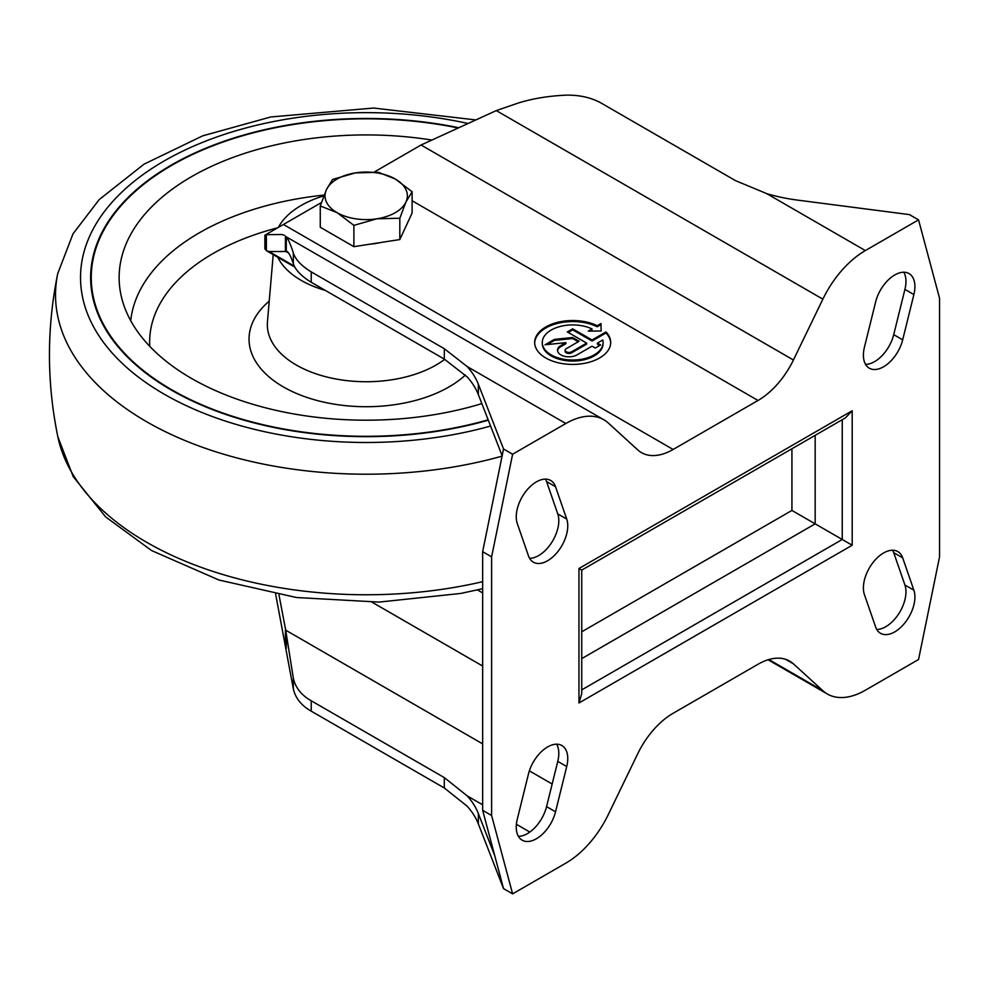 <?xml version="1.0" encoding="UTF-8"?>
<svg xmlns="http://www.w3.org/2000/svg" width="989" height="989" viewBox="0 0 989 989"><rect width="100%" height="100%" fill="white"/><g stroke="black" fill="none" stroke-linecap="round" stroke-linejoin="round"><path stroke-width="1.48" d="M325.332 290.407A91.853 53.035 180 0 1 301.237 280.406A91.853 53.035 180 0 1 277.761 257.264M278.342 227.421A91.853 53.035 180 0 1 323.823 195.859M481.853 403.599A247.052 142.639 180 0 1 191.495 378.416A247.052 142.639 180 0 1 121.066 295.34A247.052 142.639 180 0 1 431.402 139.981M488.158 419.818A274.93 158.735 180 0 1 171.789 389.802A274.93 158.735 180 0 1 91.26 277.563A274.93 158.735 180 0 1 457.981 127.94M171.554 390.185A274.93 158.735 180 0 1 91.26 278.082A274.93 158.735 180 0 1 91.26 277.822M90.629 277.822A275.56 159.093 180 0 1 171.554 165.46M488.306 420.189A275.56 159.093 180 0 1 171.332 390.062A275.56 159.093 180 0 1 90.629 277.563A275.56 159.093 180 0 1 458.575 127.68M412.116 200.755L758.019 400.471L673.138 449.476A63.345 36.568 120 0 1 641.465 452.616A63.345 36.568 120 0 1 637.732 449.884L608.297 423.02A76.017 43.887 120 0 0 603.822 419.744L286.266 236.841C288.355 239.387 290.704 244.753 293.325 252.924C295.414 259.551 301.385 265.868 311.226 271.876L444.308 348.709L467.191 366.573A126.691 73.149 180 0 1 478.342 384.227L478.342 394.562A126.691 73.149 0 0 0 467.191 376.92L444.308 359.094L311.226 282.261C301.373 276.191 295.402 269.985 293.325 263.655C290.927 256.633 288.85 252.578 287.07 251.503L269.045 251.527L294.388 266.165M494.982 856.313L478.342 813.527L478.342 823.874A126.691 73.149 0 0 0 467.191 806.22L444.308 787.986L311.226 711.153C301.373 705.565 295.402 698.123 293.325 688.826L275.647 594.179M482.657 551.689L491.607 556.869L512.611 454.223L503.525 448.969L482.657 551.689L482.657 810.312L503.525 888.616L512.611 893.871L565.819 863.162A76.017 43.887 120 0 0 608.297 814.59L637.732 753.742A63.345 36.568 120 0 1 673.138 713.267L758.019 664.262A63.345 36.568 120 0 1 789.692 661.122A63.345 36.568 120 0 1 793.425 663.854L822.86 690.705A76.017 43.887 120 0 0 827.336 693.994A76.017 43.887 120 0 0 865.35 690.223L918.546 659.515L939.55 556.869L939.55 298.245L918.546 219.855L909.447 214.613L797.295 200.075A126.691 73.149 180 0 1 766.735 193.634L735.47 180.616L602.388 103.783C592.337 97.874 580.419 94.993 566.635 95.129C548.512 95.908 532.206 98.603 517.692 103.227L496.293 110.595L421.067 145.012L793.425 359.996L822.86 299.148A76.017 43.887 120 0 1 865.35 250.576L918.546 219.855M603.822 419.744A76.017 43.887 120 0 0 565.819 423.515L512.611 454.223M284.251 235.246L281.717 234.48L266.375 234.69L266.375 250.674L269.045 251.527M865.548 364.36A28.508 16.454 120 0 0 893.722 334.653L904.923 289.394A28.508 16.454 120 0 0 903.81 272.222M864.435 347.188A28.508 16.454 120 0 0 869.306 368.192A28.508 16.454 120 0 0 902.685 339.833L913.873 294.574A28.508 16.454 120 0 0 909.015 273.557A28.508 16.454 120 0 0 875.636 301.929L864.435 347.188M266.375 234.69L264.879 235.197L264.879 248.771L266.375 250.674M265.398 234.9L283.435 224.478L673.138 449.476M278.972 594.785L285.71 630.191L482.657 743.889M285.71 630.191L293.325 678.083C295.402 687.664 301.361 695.218 311.226 700.768L444.308 777.601L444.308 787.986M478.342 813.527A126.691 73.149 180 0 0 467.191 795.873L444.308 777.601M482.657 810.312L491.607 815.48L512.611 893.871M321.388 202.572L283.435 224.478M578.961 568.502L852.197 410.744L845.484 417.84L581.742 570.109L578.961 568.502L578.961 702.981L852.197 545.236L791.929 510.435L581.742 631.786M581.742 570.109L581.742 693.623L578.961 702.981M528.485 555.867A28.508 16.454 120 0 0 533.355 562.16A28.508 16.454 120 0 0 558.204 551.145A28.508 16.454 120 0 0 566.722 519.064L555.534 486.736A28.508 16.454 120 0 0 550.663 480.456A28.508 16.454 120 0 0 525.814 491.459A28.508 16.454 120 0 0 517.284 523.54L528.485 555.867M875.636 626.989A28.508 16.454 120 0 0 880.507 633.281A28.508 16.454 120 0 0 905.355 622.279A28.508 16.454 120 0 0 913.873 590.186L902.685 557.858A28.508 16.454 120 0 0 897.814 551.578A28.508 16.454 120 0 0 872.966 562.58A28.508 16.454 120 0 0 864.435 594.661L875.636 626.989M566.722 766.549A28.508 16.454 120 0 0 561.863 745.533A28.508 16.454 120 0 0 528.485 773.905L517.284 819.164A28.508 16.454 120 0 0 522.155 840.168A28.508 16.454 120 0 0 555.534 811.808L566.722 766.549L557.771 761.369A28.508 16.454 120 0 0 556.659 744.198M758.019 400.471A63.345 36.568 120 0 0 793.425 359.996M491.607 815.48L491.607 556.869M478.342 823.874L503.525 888.616M374.287 172.024L421.067 145.012M590.037 331.105L591.991 329.943L591.991 328.904L588.282 331.117L601.176 330.994L600.953 323.539L597.282 325.74A38.015 21.943 0 0 0 556.72 322.562A38.015 21.943 0 0 0 534.678 342.478A38.015 21.943 0 0 0 572.693 364.422A38.015 21.943 0 0 0 610.695 342.478A38.015 21.943 0 0 0 606.01 331.921L592.04 339.993L572.693 328.818L567.315 331.921L586.662 343.096L571.617 351.787A3.795 2.201 0 0 1 567.476 352.257A3.795 2.201 0 0 1 565.127 350.23L565.127 351.268A3.795 2.201 0 0 0 567.476 353.296A3.795 2.201 0 0 0 571.617 352.813L571.617 351.787M591.991 328.904A30.412 17.555 0 0 0 559.687 326.605A30.412 17.555 0 0 0 542.281 342.478A30.412 17.555 0 0 0 572.693 360.033A30.412 17.555 0 0 0 603.092 342.478A30.412 17.555 0 0 0 602.796 339.993L597.418 343.096L600.644 344.951L595.267 348.054L592.04 346.199L576.995 354.89A11.398 6.589 0 0 1 564.558 356.312A11.398 6.589 0 0 1 557.524 350.23A11.398 6.589 0 0 1 560.862 345.581L565.931 342.651L545.038 344.778L554.409 339.375L572.693 337.509L579.134 341.23L566.24 348.684A3.795 2.201 0 0 0 565.127 350.23M601.151 330.994L600.953 324.577L597.282 326.778A38.015 21.943 0 0 0 557.128 323.49A38.015 21.943 0 0 0 534.69 342.985M610.683 342.985A38.015 21.943 0 0 0 606.01 332.959L592.04 341.02L572.693 329.856L568.205 332.44M586.662 343.096L586.662 344.123L571.617 352.813M578.244 341.749L572.693 338.547L554.409 340.401L547.214 344.555M565.931 342.651L565.931 343.69L560.862 346.607A11.398 6.589 0 0 0 557.561 350.749M599.742 345.47L597.418 344.123L597.418 343.096M542.281 342.478L542.281 343.504A30.412 17.555 0 0 0 572.693 361.059A30.412 17.555 0 0 0 603.092 343.504L603.092 342.478M554.409 340.401L554.409 339.375M572.693 338.547L572.693 337.509M572.693 329.856L572.693 328.818M592.04 341.02L592.04 339.993M606.01 332.959L606.01 331.921M597.282 326.778L597.282 325.74M600.953 324.577L600.953 323.539M529.597 558.315A28.508 16.454 120 0 0 551.837 542.281A28.508 16.454 120 0 0 557.771 513.897L546.571 481.569A28.508 16.454 120 0 0 545.458 479.121M876.749 629.437A28.508 16.454 120 0 0 898.989 613.403A28.508 16.454 120 0 0 904.923 585.018L893.722 552.69A28.508 16.454 120 0 0 892.61 550.243M518.397 836.335A28.508 16.454 120 0 0 546.571 806.628L557.771 761.369M478.342 394.562L502.239 456.003M503.525 448.969L478.342 384.227M399.816 218.248L376.846 218.804L353.889 225.356L353.889 246.669L399.816 239.561L412.116 213.043L412.116 191.742L405.96 201.991L399.816 218.248L399.816 239.561M380.332 242.577A36.333 20.979 180 0 1 370.677 244.073M412.116 191.742L395.303 179.034A41.179 23.773 180 0 1 405.96 201.991A41.179 23.773 180 0 1 376.846 218.804A41.179 23.773 180 0 1 337.076 212.647L320.263 205.947L320.263 227.247L353.889 246.669M395.303 179.034L378.49 172.321L355.533 172.877A41.179 23.773 180 0 1 395.303 179.034M332.564 179.429L355.533 172.877A41.179 23.773 180 0 0 326.419 189.69L332.564 179.429M320.263 205.947L326.419 189.69A41.179 23.773 180 0 0 337.076 212.647L353.889 225.356M444.716 359.328A98.851 57.078 180 0 1 296.292 365.015A98.851 57.078 180 0 1 267.45 321.833L273.211 254.63M465.423 375.029A117.147 67.635 180 0 1 283.349 386.909A117.147 67.635 180 0 1 269.231 301.126M149.784 346.373A216.542 125.022 180 0 1 277.637 227.829M130.709 320.72A235.926 136.21 180 0 1 324.12 195.08M490.581 426.036A285.66 164.928 180 0 1 164.199 394.178A285.66 164.928 180 0 1 126.419 187.91A285.66 164.928 180 0 1 467.908 123.452M502.214 456.102A310.657 179.355 180 0 1 146.52 421.673A310.657 179.355 180 0 1 57.696 273.73L72.976 233.886L99.221 199.555L144.06 164.149L202.733 135.827L270.751 116.974L373.644 108.036L475.709 119.916M482.657 581.68A310.546 179.293 180 0 1 146.607 542.256A310.546 179.293 180 0 1 57.844 436.779L73.198 476.599L105.662 516.938L151.601 550.564L218.866 579.999L296.465 597.517L379.034 602.091L460.689 593.449L482.657 588.69M444.308 348.709L444.308 359.094M286.266 236.841L286.266 251.255M285.425 236.037L285.425 251.305M285.71 251.293L288.491 252.9M293.325 252.924L293.325 263.655M311.226 271.876L311.226 282.261M467.191 366.573L565.819 423.515M768.873 659.539L822.86 690.705M496.293 110.595L822.86 299.148M766.735 193.634L865.35 250.576M893.722 334.653L902.685 339.833M785.464 659.255L793.425 663.854M372.099 602.214L482.657 666.042M477.427 589.926L482.657 592.943M529.362 770.851L552.159 784.017M467.191 795.873L482.657 804.799M516.394 824.282L529.832 832.046M842.245 419.707L842.245 539.475L581.742 689.877M852.197 410.744L852.197 545.236M815.171 435.345L815.171 523.849L581.742 658.612M791.929 448.759L791.929 510.435M560.862 346.607L560.862 345.581M293.325 678.083L293.325 688.826M286.266 633.974L286.266 648.401M311.226 700.768L311.226 711.153M285.425 628.584L285.425 643.851M546.571 806.628L555.534 811.808M904.923 585.018L913.873 590.186M893.722 552.69L902.685 557.858M557.771 513.897L566.722 519.064M546.571 481.569L555.534 486.736M904.923 289.394L913.873 294.574M57.696 273.73C46.656 328.088 46.706 382.446 57.844 436.792M827.336 693.994L768.082 659.774M294.932 267.178L266.511 250.761"/></g></svg>
